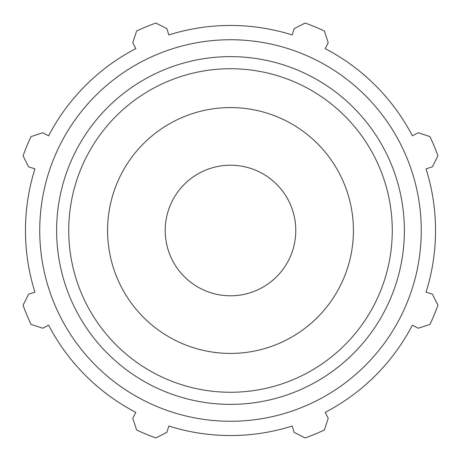 <?xml version="1.0" encoding="UTF-8"?>
<svg xmlns="http://www.w3.org/2000/svg" width="461" height="461" viewBox="0 0 461 461"><rect width="100%" height="100%" fill="white"/><g stroke="black" fill="none" stroke-linecap="round" stroke-linejoin="round"><path stroke-width="0.69" d="M426.05 168.841L432.36 166.853L437.95 155.847A220.473 220.473 0 0 0 429.975 136.6L418.242 132.768L412.376 135.822A205.041 205.041 0 0 0 325.178 48.624L328.232 42.758L324.4 31.025A220.473 220.473 0 0 0 305.153 23.05L294.147 28.64L292.159 34.95A205.041 205.041 0 0 0 168.841 34.95L166.853 28.64L155.847 23.05A220.473 220.473 0 0 0 136.6 31.025L132.768 42.758L135.822 48.624A205.041 205.041 0 0 0 48.624 135.822L42.758 132.768L31.025 136.6A220.473 220.473 0 0 0 23.05 155.847L28.64 166.853L34.95 168.841A205.041 205.041 0 0 0 34.95 292.159L28.64 294.147L23.05 305.153A220.473 220.473 0 0 0 31.025 324.4L42.758 328.232L48.624 325.178A205.041 205.041 0 0 0 135.822 412.376L132.768 418.242L136.6 429.975A220.473 220.473 0 0 0 155.847 437.95L166.853 432.36L168.841 426.05A205.041 205.041 0 0 0 292.159 426.05L294.147 432.36L305.153 437.95A220.473 220.473 0 0 0 324.4 429.975L328.232 418.242L325.178 412.376A205.041 205.041 0 0 0 412.376 325.178L418.242 328.232L429.975 324.4A220.473 220.473 0 0 0 437.95 305.153L432.36 294.147L426.05 292.159A205.041 205.041 0 0 0 426.05 168.841M230.5 421.262A190.762 190.762 0 0 0 395.705 135.119A190.762 190.762 0 0 0 65.295 135.119A190.762 190.762 0 0 0 230.5 421.262M230.5 353.42A122.92 122.92 0 0 0 353.42 230.5A122.92 122.92 0 0 0 230.5 107.58A122.92 122.92 0 0 0 107.58 230.5A122.92 122.92 0 0 0 230.5 353.42M230.5 295.789A65.289 65.289 0 0 0 295.789 230.5A65.289 65.289 0 0 0 230.5 165.211A65.289 65.289 0 0 0 165.211 230.5A65.289 65.289 0 0 0 230.5 295.789M230.5 392.271A161.771 161.771 0 0 1 68.729 230.5A161.771 161.771 0 0 1 230.5 68.729A161.771 161.771 0 0 1 392.271 230.5A161.771 161.771 0 0 1 230.5 392.271M404.378 230.5A173.878 173.878 0 0 0 230.5 56.622A173.878 173.878 0 0 0 56.622 230.5A173.878 173.878 0 0 0 230.5 404.378A173.878 173.878 0 0 0 404.378 230.5"/></g></svg>
